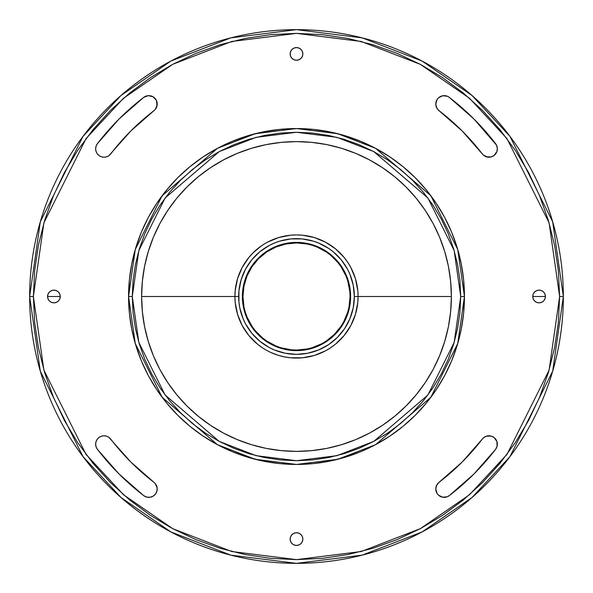 <?xml version="1.0" encoding="UTF-8"?>
<svg xmlns="http://www.w3.org/2000/svg" width="593" height="593" viewBox="0 0 593 593"><rect width="100%" height="100%" fill="white"/><g stroke="black" fill="none" stroke-linecap="round" stroke-linejoin="round"><path stroke-width="0.89" d="M96.044 151.385L95.643 148.821A8.398 8.398 0 0 1 97.378 143.706A250.987 250.987 0 0 1 143.706 97.378A8.398 8.398 0 0 1 155.485 98.927A8.398 8.398 0 0 1 153.935 110.698A234.191 234.191 0 0 0 110.698 153.935A8.398 8.398 0 0 1 95.643 148.821L96.044 151.385L97.215 153.713L99.038 155.566L101.344 156.774L103.901 157.219L106.481 156.856L108.816 155.722L130.897 130.897L155.136 109.579L157.145 105.139L156.352 100.328L153.016 96.77L148.272 95.658L143.706 97.378L119.023 119.023L97.378 143.706L96.088 146.123L95.643 148.821L96.088 146.123M435.781 104.042A8.398 8.398 0 0 1 449.294 97.378A250.987 250.987 0 0 1 495.622 143.706A8.398 8.398 0 0 1 494.073 155.485A8.398 8.398 0 0 1 482.302 153.935L462.103 130.897L439.065 110.698A8.398 8.398 0 0 1 435.781 104.042L436.648 107.756L437.686 109.364L462.103 130.897L483.421 155.136L487.861 157.145L491.13 156.93L494.073 155.485L496.912 151.519L497.342 148.272L496.489 145.107L473.977 119.023L449.294 97.378L447.263 96.229L442.675 95.777L438.538 97.815L437.048 99.602L435.781 104.042L437.048 99.602L438.538 97.815L442.675 95.777L445.002 95.681M482.302 439.065A8.398 8.398 0 0 1 494.073 437.515A8.398 8.398 0 0 1 495.622 449.294A250.987 250.987 0 0 1 449.294 495.622A8.398 8.398 0 0 1 435.781 488.958L437.048 493.398L438.538 495.185L442.675 497.223L447.263 496.771L449.294 495.622L473.977 473.977L495.622 449.294L497.075 446.351L496.912 441.481L494.073 437.515L491.13 436.07L486.26 436.226L483.421 437.864L462.103 462.103L437.686 483.636L436.003 487.053L435.781 488.958L436.648 485.244L439.065 482.302L462.103 462.103L482.302 439.065A234.191 234.191 0 0 1 439.065 482.302A8.398 8.398 0 0 0 435.781 488.958L437.048 493.398L438.538 495.185L442.675 497.223L445.002 497.319M97.378 449.294A8.398 8.398 0 0 1 95.643 444.179L96.088 446.877L97.378 449.294L119.023 473.977L143.706 495.622L146.649 497.075L149.918 497.282L153.016 496.23L155.485 494.073L156.93 491.13L157.145 487.861L155.136 483.421L130.897 462.103L108.816 437.278L106.481 436.144L103.901 435.781L101.344 436.226L99.038 437.434L97.215 439.287L96.044 441.615L95.643 444.179A8.398 8.398 0 0 1 110.698 439.065A234.191 234.191 0 0 0 153.935 482.302A8.398 8.398 0 0 1 155.485 494.073A8.398 8.398 0 0 1 143.706 495.622A250.987 250.987 0 0 1 97.378 449.294M47.566 296.5A6.345 6.345 0 0 1 53.911 290.155A6.345 6.345 0 0 1 60.256 296.5L47.566 296.5L48.048 298.931L49.419 300.985L51.48 302.363L53.911 302.845L56.335 302.363L58.396 300.985L59.774 298.931L60.256 296.5L59.774 294.069L58.396 292.015L56.335 290.637L53.911 290.155L51.48 290.637L49.419 292.015L48.048 294.069L47.566 296.5L60.256 296.5A6.345 6.345 0 0 1 53.911 302.845A6.345 6.345 0 0 1 47.566 296.5M290.637 56.335L290.155 53.911A6.345 6.345 0 0 1 296.5 47.566A6.345 6.345 0 0 1 302.845 53.911L302.363 51.48L300.985 49.419L298.931 48.048L296.5 47.566L294.069 48.048L292.015 49.419L290.637 51.48L290.155 53.911L290.637 56.335L292.015 58.396L294.069 59.774L296.5 60.256L298.931 59.774L300.985 58.396L302.363 56.335L302.845 53.911L302.363 56.335M532.744 296.5A6.345 6.345 0 0 1 539.089 290.155A6.345 6.345 0 0 1 545.434 296.5L532.744 296.5L533.226 298.931L534.604 300.985L536.665 302.363L539.089 302.845L541.52 302.363L543.581 300.985L544.952 298.931L545.434 296.5L544.952 294.069L543.581 292.015L541.52 290.637L539.089 290.155L536.665 290.637L534.604 292.015L533.226 294.069L532.744 296.5L545.434 296.5A6.345 6.345 0 0 1 539.089 302.845A6.345 6.345 0 0 1 532.744 296.5M290.155 539.089A6.345 6.345 0 0 1 296.5 532.744A6.345 6.345 0 0 1 302.845 539.089L302.363 536.665L300.985 534.604L298.931 533.226L296.5 532.744L294.069 533.226L292.015 534.604L290.637 536.665L290.155 539.089L290.637 541.52L292.015 543.581L294.069 544.952L296.5 545.434L298.931 544.952L300.985 543.581L302.363 541.52L302.845 539.089A6.345 6.345 0 0 1 296.5 545.434A6.345 6.345 0 0 1 290.155 539.089L290.637 536.665M264.315 243.997L264.752 243.738L264.315 243.997M264.723 243.753L267.458 242.196M262.751 244.991L262.01 245.487M266.68 350.381L267.124 350.619L266.68 350.381M266.531 350.3L268.762 351.479M269.563 351.879L267.977 351.078M270.868 352.494L270.245 352.205M358.068 295.388L358.061 294.877L358.068 295.388M261.009 246.177L252.959 252.959L248.897 257.436L242.189 267.473L237.571 278.621L235.213 290.466L234.917 296.5A61.583 61.583 0 0 1 296.5 234.917A61.583 61.583 0 0 1 358.083 296.5A61.583 61.583 0 0 1 296.5 358.083A61.583 61.583 0 0 1 234.917 296.5L141.616 296.5A154.884 154.884 0 0 0 296.5 451.384A154.884 154.884 0 0 0 451.384 296.5L354.347 296.5A57.847 57.847 0 0 1 296.5 354.347A57.847 57.847 0 0 1 238.653 296.5L234.917 296.5A61.583 61.583 0 0 0 296.5 358.083A61.583 61.583 0 0 0 358.083 296.5L358.024 293.92M357.927 292.134L357.979 293.024M357.824 290.889L355.429 278.621L350.811 267.473L347.706 262.284L344.103 257.436L335.564 248.897L325.527 242.189L314.379 237.571L302.534 235.213L296.5 234.917L290.466 235.213L278.621 237.571L267.473 242.189M350.619 296.5L350.055 296.5A53.555 53.555 0 0 1 296.5 350.055A53.555 53.555 0 0 1 242.945 296.5L242.381 296.5A54.119 54.119 0 0 0 296.5 350.619A54.119 54.119 0 0 0 350.619 296.5A54.119 54.119 0 0 1 296.5 350.619A54.119 54.119 0 0 1 242.381 296.5A54.119 54.119 0 0 1 296.5 242.381A54.119 54.119 0 0 1 350.619 296.5L349.574 285.945L346.497 275.789L341.494 266.435L334.763 258.237L326.565 251.506L317.211 246.503L307.055 243.426L296.5 242.381L285.945 243.426L275.789 246.503L266.435 251.506L258.237 258.237L251.506 266.435L246.503 275.789L243.426 285.945L242.381 296.5L243.426 307.055L246.503 317.211L251.506 326.565L258.237 334.763L266.435 341.494L275.789 346.497L285.945 349.574L296.5 350.619L307.055 349.574L317.211 346.497L326.565 341.494L334.763 334.763L341.494 326.565L346.497 317.211L349.574 307.055L350.619 296.5A54.119 54.119 0 0 0 296.5 242.381A54.119 54.119 0 0 0 242.381 296.5L242.945 296.5L243.975 286.048L247.022 276.004L251.966 266.746L258.63 258.63L266.746 251.966L276.004 247.022L286.048 243.975L296.5 242.945L306.952 243.975L312.044 245.25L316.996 247.022L326.254 251.966L330.479 255.101L337.899 262.521L341.034 266.746L345.978 276.004L347.75 280.956L349.796 291.252L350.055 296.5L349.025 306.952L347.75 312.044L343.732 321.747L341.034 326.254L334.37 334.37L326.254 341.034L321.747 343.732L312.044 347.75L306.952 349.025L296.5 350.055L291.252 349.796L280.956 347.75L276.004 345.978L266.746 341.034L262.521 337.899L255.101 330.479L251.966 326.254L247.022 316.996L245.25 312.044L243.975 306.952L242.945 296.5A53.555 53.555 0 0 1 296.5 242.945A53.555 53.555 0 0 1 350.055 296.5L350.619 296.5M559.622 296.5L549.096 370.173L506.993 454.371L469.508 494.74L420.318 528.659L361.27 551.52L296.5 559.622L231.73 551.52L172.682 528.659L123.492 494.74L86.007 454.371L43.904 370.173L33.378 296.5L29.65 296.5L40.324 371.218L83.02 456.61L121.039 497.549L170.925 531.958L230.81 555.137L296.5 563.35L362.19 555.137L422.075 531.958L471.961 497.549L509.98 456.61L552.676 371.218L563.35 296.5L559.622 296.5L558.354 322.288L554.559 347.832L548.288 372.878L539.586 397.191L528.548 420.533L515.273 442.682L499.892 463.422L482.554 482.554L463.422 499.892L442.682 515.273L420.533 528.548L397.191 539.586L372.878 548.288L347.832 554.559L322.288 558.354L296.5 559.622L270.712 558.354L245.168 554.559L220.122 548.288L195.809 539.586L172.467 528.548L150.318 515.273L129.578 499.892L110.446 482.554L93.108 463.422L77.727 442.682L64.452 420.533L53.414 397.191L44.712 372.878L38.441 347.832L34.646 322.288L33.378 296.5L34.646 270.712L38.441 245.168L44.712 220.122L53.414 195.809L64.452 172.467L77.727 150.318L93.108 129.578L110.446 110.446L129.578 93.108L150.318 77.727L172.467 64.452L195.809 53.414L220.122 44.712L245.168 38.441L270.712 34.646L296.5 33.378L322.288 34.646L347.832 38.441L372.878 44.712L397.191 53.414L420.533 64.452L442.682 77.727L463.422 93.108L482.554 110.446L499.892 129.578L515.273 150.318L528.548 172.467L539.586 195.809L548.288 220.122L554.559 245.168L558.354 270.712L559.622 296.5L563.35 296.5A266.85 266.85 0 0 1 296.5 563.35A266.85 266.85 0 0 1 29.65 296.5A266.85 266.85 0 0 1 296.5 29.65A266.85 266.85 0 0 1 563.35 296.5L552.676 221.782L509.98 136.39L471.961 95.451L422.075 61.042L362.19 37.863L296.5 29.65L230.81 37.863L170.925 61.042L121.039 95.451L83.02 136.39L40.324 221.782L29.65 296.5L33.378 296.5L43.904 222.827L86.007 138.629L123.492 98.26L172.682 64.34L231.73 41.48L296.5 33.378L361.27 41.48L420.318 64.34L469.508 98.26L506.993 138.629L549.096 222.827L559.622 296.5M460.717 296.5L454.149 342.48L427.872 395.027L373.775 441.4L336.92 455.661L296.5 460.717L256.08 455.661L219.225 441.4L165.128 395.027L138.851 342.48L132.283 296.5L128.555 296.5L135.271 343.525L162.141 397.266L217.468 444.691L255.16 459.279L296.5 464.445L337.84 459.279L375.532 444.691L430.859 397.266L457.729 343.525L464.445 296.5L460.717 296.5L459.923 312.593L457.559 328.537L453.645 344.17L448.212 359.343L441.325 373.909L433.038 387.733L423.439 400.675L412.617 412.617L400.675 423.439L387.733 433.038L373.909 441.325L359.343 448.212L344.17 453.645L328.537 457.559L312.593 459.923L296.5 460.717L280.407 459.923L264.463 457.559L248.83 453.645L233.657 448.212L219.091 441.325L205.267 433.038L192.325 423.439L180.383 412.617L169.561 400.675L159.962 387.733L151.675 373.909L144.788 359.343L139.355 344.17L135.441 328.537L133.077 312.593L132.283 296.5L133.077 280.407L135.441 264.463L139.355 248.83L144.788 233.657L151.675 219.091L159.962 205.267L169.561 192.325L180.383 180.383L192.325 169.561L205.267 159.962L219.091 151.675L233.657 144.788L248.83 139.355L264.463 135.441L280.407 133.077L296.5 132.283L312.593 133.077L328.537 135.441L344.17 139.355L359.343 144.788L373.909 151.675L387.733 159.962L400.675 169.561L412.617 180.383L423.439 192.325L433.038 205.267L441.325 219.091L448.212 233.657L453.645 248.83L457.559 264.463L459.923 280.407L460.717 296.5L464.445 296.5A167.945 167.945 0 0 1 296.5 464.445A167.945 167.945 0 0 1 128.555 296.5L129.363 312.963L131.779 329.263L135.782 345.252L141.334 360.774L148.383 375.673L156.856 389.809L166.677 403.047L177.744 415.256L189.953 426.323L203.191 436.144L217.327 444.617L232.226 451.666L247.748 457.218L263.737 461.221L280.037 463.637L296.5 464.445L312.963 463.637L329.263 461.221L345.252 457.218L360.774 451.666L375.673 444.617L389.809 436.144L403.047 426.323L415.256 415.256L426.323 403.047L436.144 389.809L444.617 375.673L451.666 360.774L457.218 345.252L461.221 329.263L463.637 312.963L464.445 296.5L463.637 280.037L461.221 263.737L457.218 247.748L451.666 232.226L444.617 217.327L436.144 203.191L426.323 189.953L415.256 177.744L403.047 166.677L389.809 156.856L375.673 148.383L360.774 141.334L345.252 135.782L329.263 131.779L312.963 129.363L296.5 128.555L280.037 129.363L263.737 131.779L247.748 135.782L232.226 141.334L217.327 148.383L203.191 156.856L189.953 166.677L177.744 177.744L166.677 189.953L156.856 203.191L148.383 217.327L141.334 232.226L135.782 247.748L131.779 263.737L129.363 280.037L128.555 296.5A167.945 167.945 0 0 1 296.5 128.555A167.945 167.945 0 0 1 464.445 296.5L457.729 249.475L430.859 195.734L375.532 148.309L337.84 133.721L296.5 128.555L255.16 133.721L217.468 148.309L162.141 195.734L135.271 249.475L128.555 296.5L132.283 296.5L138.851 250.52L165.128 197.973L219.225 151.6L256.08 137.339L296.5 132.283L336.92 137.339L373.775 151.6L427.872 197.973L454.149 250.52L460.717 296.5M270.645 352.39L278.621 355.429L284.484 356.897L290.466 357.787L302.534 357.787L314.379 355.429L325.527 350.811L330.716 347.706L335.564 344.103L344.103 335.564L350.811 325.527L355.429 314.379L357.787 302.534L358.083 296.5A61.583 61.583 0 0 0 296.5 234.917A61.583 61.583 0 0 0 234.917 296.5L238.653 296.5A57.847 57.847 0 0 1 296.5 238.653A57.847 57.847 0 0 1 354.347 296.5L353.235 307.789L349.944 318.641L344.6 328.641L337.402 337.402L328.641 344.6L318.641 349.944L307.789 353.235L296.5 354.347L285.211 353.235L274.359 349.944L269.229 347.52L259.801 341.22L251.78 333.199L245.48 323.771L243.056 318.641L239.765 307.789L238.927 302.171L238.927 290.829L241.143 279.711L245.48 269.229L251.78 259.801L259.801 251.78L269.229 245.48L274.359 243.056L279.711 241.143L290.829 238.927L302.171 238.927L313.289 241.143L318.641 243.056L328.641 248.4L333.199 251.78L341.22 259.801L347.52 269.229L349.944 274.359L353.235 285.211L354.347 296.5L451.384 296.5A154.884 154.884 0 0 0 296.5 141.616A154.884 154.884 0 0 0 141.616 296.5L234.917 296.5L235.213 302.534L237.571 314.379L242.189 325.527L248.897 335.564L257.436 344.103L262.284 347.706M358.061 294.803L357.861 291.311M264.27 244.027L262.321 245.272M262.284 245.294L261.305 245.969M267.473 350.811L270.393 352.272M237.571 278.621L239.609 272.936L237.571 278.621M314.379 237.571L320.064 239.609L314.379 237.571M347.706 262.284L350.811 267.473L347.706 262.284M355.429 314.379L353.391 320.064L355.429 314.379M330.716 347.706L325.527 350.811L330.716 347.706M278.621 355.429L272.936 353.391L278.621 355.429M245.294 330.716L242.189 325.527L245.294 330.716M262.543 245.131L261.847 245.598M355.429 278.621L353.391 272.936M330.716 245.294L325.527 242.189M278.621 237.571L272.936 239.609M245.294 262.284L242.189 267.473M237.571 314.379L239.609 320.064M314.379 355.429L320.064 353.391M347.706 330.716L350.811 325.527M451.384 296.5L450.636 281.319L448.412 266.287L444.713 251.536L439.598 237.23L433.098 223.487L425.285 210.448L416.227 198.24L406.02 186.98L394.76 176.773L382.552 167.715L369.513 159.902L355.77 153.402L341.464 148.287L326.713 144.588L311.681 142.364L296.5 141.616L281.319 142.364L266.287 144.588L251.536 148.287L237.23 153.402L223.487 159.902L210.448 167.715L198.24 176.773L186.98 186.98L176.773 198.24L167.715 210.448L159.902 223.487L153.402 237.23L148.287 251.536L144.588 266.287L142.364 281.319L141.616 296.5L142.364 311.681L144.588 326.713L148.287 341.464L153.402 355.77L159.902 369.513L167.715 382.552L176.773 394.76L186.98 406.02L198.24 416.227L210.448 425.285L223.487 433.098L237.23 439.598L251.536 444.713L266.287 448.412L281.319 450.636L296.5 451.384L311.681 450.636L326.713 448.412L341.464 444.713L355.77 439.598L369.513 433.098L382.552 425.285L394.76 416.227L406.02 406.02L416.227 394.76L425.285 382.552L433.098 369.513L439.598 355.77L444.713 341.464L448.412 326.713L450.636 311.681L451.384 296.5M153.935 110.698L130.897 130.897M106.481 156.856L103.901 157.219L101.344 156.774M151.519 96.088L153.016 96.77M156.93 101.87L156.774 106.74M437.686 109.364L436.003 105.947M496.912 151.519L496.23 153.016M491.13 156.93L486.26 156.774M486.26 436.226L487.861 435.855M494.073 437.515L495.274 438.642M496.23 439.984L496.912 441.481M96.044 441.615L97.215 439.287M130.897 462.103L153.935 482.302M156.774 486.26L157.145 487.861M153.016 496.23L151.519 496.912M49.419 292.015L51.48 290.637M53.911 290.155L56.335 290.637M56.335 302.363L53.911 302.845M51.48 302.363L49.419 300.985M290.637 51.48L292.015 49.419M300.985 49.419L302.363 51.48M536.665 290.637L539.089 290.155M541.52 290.637L543.581 292.015M543.581 300.985L541.52 302.363M539.089 302.845L536.665 302.363M534.604 300.985L533.226 298.931M302.363 536.665L302.845 539.089M302.363 541.52L300.985 543.581M294.069 544.952L292.015 543.581L290.637 541.52M264.144 244.108L263.5 244.509M302.845 53.911A6.345 6.345 0 0 1 296.5 60.256A6.345 6.345 0 0 1 290.155 53.911M439.065 110.698A234.191 234.191 0 0 1 482.302 153.935"/></g></svg>
